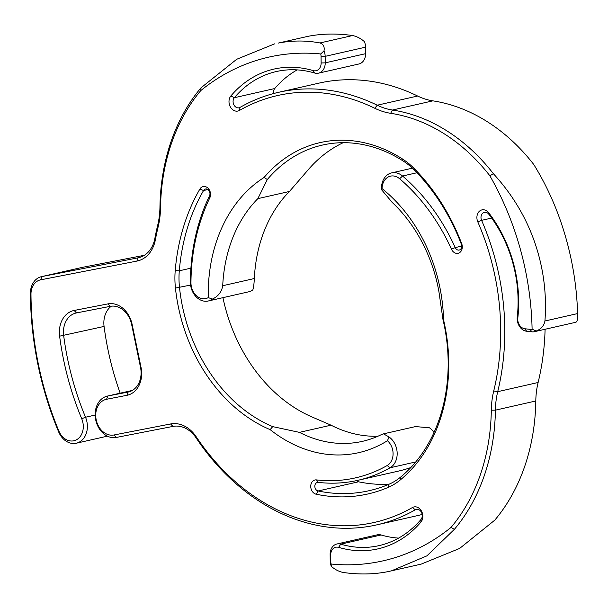<?xml version="1.0" encoding="UTF-8"?>
<svg xmlns="http://www.w3.org/2000/svg" width="608" height="608" viewBox="0 0 608 608"><rect width="100%" height="100%" fill="white"/><g stroke="black" fill="none" stroke-linecap="round" stroke-linejoin="round"><path stroke-width="0.91" d="M545.095 329.255A221.783 174.496 77.2 0 1 538.118 382.493A72.952 57.403 -102.8 0 0 535.8 400.976A189.681 149.241 77.2 0 1 494.752 520.182L459.656 548.424L421.124 564.14L387.676 571.687C373.783 574.431 358.925 574.689 343.102 572.462C338.724 571.497 334.803 569.453 331.345 566.344L331.102 564.019A258.263 203.194 -102.8 0 0 451.037 527.417L454.358 529.363A189.681 149.241 -102.8 0 0 495.406 410.157A72.952 57.403 77.2 0 1 497.716 391.674A221.783 174.496 -102.8 0 0 481.597 220.347A5.837 4.59 77.2 0 1 484.348 212.336A5.837 4.59 77.2 0 1 488.84 214.259A116.728 91.838 77.2 0 1 517.256 316.988A11.674 9.181 -102.8 0 0 526.612 331.238L531.871 331.831A11.674 9.181 -102.8 0 0 534.341 331.702A11.674 9.181 -102.8 0 0 536.218 330.988C541.067 329.171 543.97 325.842 544.935 321.001C546.288 302.533 545.125 284.46 541.447 266.783C534.105 231.671 518.077 200.64 493.377 173.69A189.681 149.241 -102.8 0 0 392.456 110.033A72.952 57.403 77.2 0 1 377.226 105.207A221.783 174.496 -102.8 0 0 278.525 92.325A221.783 174.496 -102.8 0 0 240.046 107.388A5.837 4.59 77.2 0 1 239.035 107.791A5.837 4.59 77.2 0 1 233.761 104.576A5.837 4.59 77.2 0 1 234.354 97.713A116.728 91.838 77.2 0 1 276.29 71.554A116.728 91.838 77.2 0 1 314.648 73.021A11.674 9.181 -102.8 0 0 318.486 73.173A11.674 9.181 -102.8 0 0 325.219 62.852L325.151 56.354A11.674 9.181 -102.8 0 0 324.011 50.836C324.718 46.778 323.372 44.156 319.99 42.955C306.09 40.333 292.167 40.379 278.213 43.1L308.074 36.313C322.02 33.592 336.878 33.334 352.648 35.538C357.025 36.503 360.947 38.547 364.412 41.656A11.674 9.181 77.2 0 1 365.552 47.173L365.613 53.671A11.674 9.181 77.2 0 1 358.88 63.992L318.486 73.173M278.525 92.325L318.926 83.144A221.783 174.496 77.2 0 1 417.62 96.026A72.952 57.403 -102.8 0 0 432.85 100.852A189.681 149.241 77.2 0 1 533.771 164.51C551.441 193.063 563.95 224.892 571.307 259.996C574.978 277.674 577.076 295.534 577.6 313.576C577.623 318.197 577.296 320.94 576.62 321.807A11.674 9.181 77.2 0 1 574.735 322.521L534.341 331.702M454.358 529.363L426.892 555.864L391.24 570.935M536.218 330.988L532.099 329.217A8.755 6.886 77.2 0 1 530.085 329.354L524.826 328.753A8.755 6.886 77.2 0 1 517.811 318.068A119.647 94.134 -102.8 0 0 488.688 212.77A8.755 6.886 -102.8 0 0 479.568 211.09A8.755 6.886 -102.8 0 0 477.812 221.912A218.865 172.201 77.2 0 1 493.726 390.974A75.871 59.698 -102.8 0 0 491.317 410.202A186.762 146.946 77.2 0 1 451.037 527.417M532.099 329.217A258.263 203.194 -102.8 0 0 489.881 175.803L493.377 173.69M324.011 50.836L320.743 53.96A8.755 6.886 77.2 0 1 321.062 56.491L321.13 62.981A8.755 6.886 77.2 0 1 313.204 70.612A119.647 94.134 -102.8 0 0 230.896 95.92A8.755 6.886 -102.8 0 0 230.485 107.114A8.755 6.886 -102.8 0 0 239.446 110.436A218.865 172.201 77.2 0 1 374.817 108.285A75.871 59.698 -102.8 0 0 390.655 113.301A186.762 146.946 77.2 0 1 489.881 175.803M320.743 53.96A258.263 203.194 -102.8 0 0 200.807 90.562L200.997 87.818A189.681 149.241 -102.8 0 0 159.95 207.024A72.952 57.403 77.2 0 1 157.632 225.507A221.783 174.496 -102.8 0 0 154.85 238.488A29.184 22.96 77.2 0 1 138.578 257.724A29.184 22.96 77.2 0 1 138.031 257.838L41.83 276.579A19.182 15.094 -102.8 0 0 41.466 276.655A19.182 15.094 -102.8 0 0 30.4 293.542A291.817 229.604 -102.8 0 0 58.604 431.786A19.182 15.094 -102.8 0 0 76.319 443.217A19.182 15.094 -102.8 0 0 85.53 417.24A253.46 199.424 77.2 0 1 63.673 335.608A21.888 17.222 77.2 0 1 76.076 313.014A21.888 17.222 77.2 0 1 76.486 312.922L110.299 306.341A21.888 17.222 77.2 0 1 131.64 324.474L140.516 367.338A21.888 17.222 77.2 0 1 128.463 391.97A21.888 17.222 77.2 0 1 128.052 392.061L107.76 396.006A21.158 16.644 -102.8 0 0 107.365 396.089A21.158 16.644 -102.8 0 0 95.768 420.158A21.158 16.644 -102.8 0 0 116.341 437.441L172.938 426.413A29.184 22.96 77.2 0 1 196.164 437.965A221.783 174.496 -102.8 0 0 376.823 524.856A221.783 174.496 -102.8 0 0 415.31 509.793A5.837 4.59 77.2 0 1 416.32 509.39A5.837 4.59 77.2 0 1 421.595 512.605A5.837 4.59 77.2 0 1 421.002 519.468A116.728 91.838 77.2 0 1 379.058 545.627A116.728 91.838 77.2 0 1 340.708 544.16A11.674 9.181 -102.8 0 0 336.87 544.008A11.674 9.181 -102.8 0 0 330.136 554.329L330.205 560.827A11.674 9.181 -102.8 0 0 331.345 566.344M331.102 564.019A8.755 6.886 77.2 0 1 330.775 561.488L330.714 554.998A8.755 6.886 77.2 0 1 338.641 547.367A119.647 94.134 -102.8 0 0 420.941 522.059A8.755 6.886 -102.8 0 0 421.352 510.864A8.755 6.886 -102.8 0 0 412.399 507.543A218.865 172.201 77.2 0 1 196.133 436.666A32.102 25.255 -102.8 0 0 170.59 423.958L113.992 434.978A18.24 14.349 77.2 0 1 96.208 419.87A18.24 14.349 77.2 0 1 106.598 399.266L126.882 395.314A24.806 19.517 -102.8 0 0 141.018 367.293L132.141 324.436A24.806 19.517 -102.8 0 0 107.95 303.886L74.138 310.468A24.806 19.517 -102.8 0 0 59.622 336.171A256.378 201.719 -102.8 0 0 81.723 418.745A16.264 12.791 77.2 0 1 76.502 439.789A16.264 12.791 77.2 0 1 58.9 431.08A288.899 227.308 77.2 0 1 30.978 294.219A16.264 12.791 77.2 0 1 40.66 279.832L136.861 261.098A32.102 25.255 -102.8 0 0 155.367 239.81A218.865 172.201 77.2 0 1 158.118 227.004A75.871 59.698 -102.8 0 0 160.527 207.776A186.762 146.946 77.2 0 1 200.807 90.562M272.726 426.626A153.208 120.544 77.2 0 1 179.504 287.584A72.952 57.403 77.2 0 1 179.299 270.796A186.762 146.946 77.2 0 1 203.566 190.524A4.378 3.443 77.2 0 1 205.504 189.02A4.378 3.443 77.2 0 1 209.213 190.965A4.378 3.443 77.2 0 1 209.524 195.799A186.762 146.946 -102.8 0 0 190.388 281.975A17.51 13.779 -102.8 0 0 208.248 300.998A17.51 13.779 -102.8 0 0 212.405 299.075L208.27 297.616A14.592 11.484 77.2 0 1 190.958 282.697A183.844 144.651 77.2 0 1 209.798 197.866A7.296 5.738 -102.8 0 0 207.761 187.956A7.296 5.738 -102.8 0 0 199.872 189.08A189.681 149.241 -102.8 0 0 175.218 270.606A75.871 59.698 -102.8 0 0 175.438 288.07A156.127 122.839 -102.8 0 0 270.134 429.628L272.726 426.626L299.425 432.364L331.041 425.182L313.12 417.445A153.208 120.544 -102.8 0 1 222.938 297.662M208.27 297.616A147.372 115.946 77.2 0 1 264.07 177.483L267.315 179.52L257.845 198.641L289.461 191.459L307.709 170.339A153.208 120.544 -102.8 0 1 343.17 142.698M267.315 179.52A153.208 120.544 77.2 0 1 322.468 145.061A153.208 120.544 77.2 0 1 403.081 160.953A72.952 57.403 77.2 0 1 414.952 170.643A186.762 146.946 77.2 0 1 461.366 244.272A4.378 3.443 77.2 0 1 459.2 250.048A4.378 3.443 77.2 0 1 455.225 247.585A186.762 146.946 -102.8 0 0 402.564 176.016A17.51 13.779 -102.8 0 0 391.59 172.9A17.51 13.779 -102.8 0 0 381.543 189.696L382.067 188.632A14.592 11.484 77.2 0 1 399.631 178.744A183.844 144.651 77.2 0 1 451.463 249.196A7.296 5.738 -102.8 0 0 459.253 252.852A7.296 5.738 -102.8 0 0 461.7 243.664A189.681 149.241 -102.8 0 0 414.557 168.887A75.871 59.698 -102.8 0 0 402.215 158.81A156.127 122.839 -102.8 0 0 264.07 177.483M382.067 188.632A147.372 115.946 77.2 0 1 443.559 319.861L442.989 319.618L438.938 291.772A137.157 107.912 -102.8 0 0 392.19 202.403L381.543 189.696M442.989 319.618A153.208 120.544 77.2 0 1 400.444 477.234A72.952 57.403 77.2 0 1 388.786 484.333A186.762 146.946 77.2 0 1 369.064 490.709A186.762 146.946 77.2 0 1 318.098 490.975A4.378 3.443 77.2 0 1 314.845 486.719A4.378 3.443 77.2 0 1 317.353 482.433A4.378 3.443 77.2 0 1 318.28 482.387A186.762 146.946 -102.8 0 0 357.975 480.297A186.762 146.946 -102.8 0 0 390.078 467.78A17.51 13.779 -102.8 0 0 397.161 452.99A17.51 13.779 -102.8 0 0 389.082 436.992L387.425 440.716A14.592 11.484 77.2 0 1 387.174 465.523A183.844 144.651 77.2 0 1 316.502 479.91A7.296 5.738 -102.8 0 0 310.741 486.164A7.296 5.738 -102.8 0 0 316.19 494.228A189.681 149.241 -102.8 0 0 387.98 487.479A75.871 59.698 -102.8 0 0 400.11 480.092A156.127 122.839 -102.8 0 0 443.559 319.861M387.425 440.716A147.372 115.946 77.2 0 1 270.134 429.628M356.539 480.609A4.378 3.443 -102.8 0 0 358.5 481.802A186.762 146.946 -102.8 0 0 388.854 484.302M410.795 467.552A186.762 146.946 77.2 0 1 398.377 471.116L357.975 480.297M389.082 436.992L383.496 433.854L415.522 426.573L429.484 427.812A17.51 13.779 77.2 0 1 433.983 432.508M383.496 433.854L381.3 434.659A137.157 107.912 -102.8 0 1 362.459 441.34A137.157 107.912 -102.8 0 1 299.425 432.364M377.925 436.225A137.157 107.912 77.2 0 1 331.041 425.182M212.405 299.075C218.264 296.309 221.707 291.855 222.718 285.722L254.334 278.532C254.015 284.514 253.498 288.298 252.799 289.902A17.51 13.779 77.2 0 1 248.642 291.817L208.248 300.998M254.334 278.532A137.157 107.912 77.2 0 1 289.461 191.459M41.466 276.655L81.86 267.474A19.182 15.094 77.2 0 1 82.224 267.398L144.392 255.284M111.348 306.181A21.888 17.222 -102.8 0 0 104.074 326.428A253.46 199.424 -102.8 0 0 120.171 393.186M422.172 514.459A221.783 174.496 77.2 0 1 417.225 515.675L376.823 524.856M336.87 544.008L377.272 534.827A11.674 9.181 77.2 0 1 381.102 534.979A116.728 91.838 -102.8 0 0 398.59 538.103M200.997 87.818L236.717 59.265L274.626 43.852M297.16 69.897A116.728 91.838 -102.8 0 0 274.748 88.532A5.837 4.59 -102.8 0 0 273.585 93.541M257.845 198.641A137.157 107.912 -102.8 0 0 222.718 285.722M491.317 410.202L495.406 410.157L535.8 400.976M538.118 382.493L497.716 391.674L493.726 390.974M477.812 221.912L481.597 220.347L491.674 218.059M577.6 313.576L544.935 321.001M530.085 329.354L531.871 331.831M524.826 328.753L526.612 331.238M517.811 318.068L517.256 316.988M488.688 212.77L488.84 214.259M316.19 494.228L318.098 490.975L358.5 481.802M387.174 465.523L390.078 467.78L415.75 461.943M461.73 246.111L455.225 247.585L451.463 249.196M399.631 178.744L402.564 176.016L416.982 172.74M175.438 288.07L190.585 285.068M190.904 268.158L179.299 270.796L175.218 270.606M199.872 189.08L203.566 190.524L207.906 189.536M352.648 35.538L319.99 42.955M139.126 257.587L138.031 257.838L136.861 261.098M40.66 279.832L41.83 276.579L82.224 267.398M81.723 418.745L85.53 417.24L95.16 415.051M59.622 336.171L104.074 326.428M126.882 395.314L128.052 392.061L128.873 391.871M106.598 399.266L107.76 396.006L132.377 390.412L107.365 396.089M412.399 507.543L415.31 509.793L417.407 509.314M338.641 547.367L340.708 544.16L381.102 534.979M390.655 113.301L392.456 110.033L432.85 100.852M417.62 96.026L377.226 105.207L374.817 108.285M274.748 88.532L234.354 97.713L230.896 95.92M365.613 53.671L325.219 62.852L321.13 62.981M321.062 56.491L325.151 56.354L365.552 47.173M313.204 70.612L314.648 73.021M239.446 110.436L240.046 107.388M330.775 561.488L330.205 560.827M330.714 554.998L330.136 554.329M420.941 522.059L421.002 519.468M196.133 436.666L196.164 437.965M170.59 423.958L172.938 426.413M113.992 434.978L116.341 437.441M141.018 367.293L140.516 367.338M132.141 324.436L131.64 324.474M107.95 303.886L110.299 306.341M74.138 310.468L76.486 312.922M58.9 431.08L58.604 431.786M30.978 294.219L30.4 293.542M155.367 239.81L154.85 238.488M158.118 227.004L157.632 225.507M160.527 207.776L159.95 207.024M209.524 195.799L209.798 197.866M190.388 281.975L190.958 282.697M400.444 477.234L400.11 480.092M388.786 484.333L387.98 487.479M318.28 482.387L316.502 479.91M403.081 160.953L402.215 158.81M414.952 170.643L414.557 168.887M461.366 244.272L461.7 243.664M391.59 172.9L412.399 168.165M76.319 443.217L107.388 436.156"/></g></svg>
